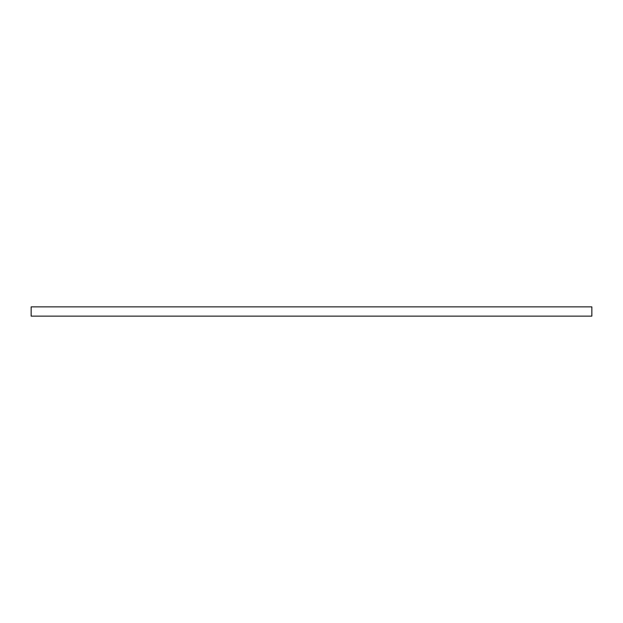 <?xml version="1.0" encoding="UTF-8"?>
<svg xmlns="http://www.w3.org/2000/svg" width="623" height="623" viewBox="0 0 623 623"><rect width="100%" height="100%" fill="white"/><g stroke="black" fill="none" stroke-linecap="round" stroke-linejoin="round"><path stroke-width="0.93" d="M591.85 316.134L591.85 306.866L31.15 306.866L31.15 316.134L591.85 316.134"/></g></svg>
